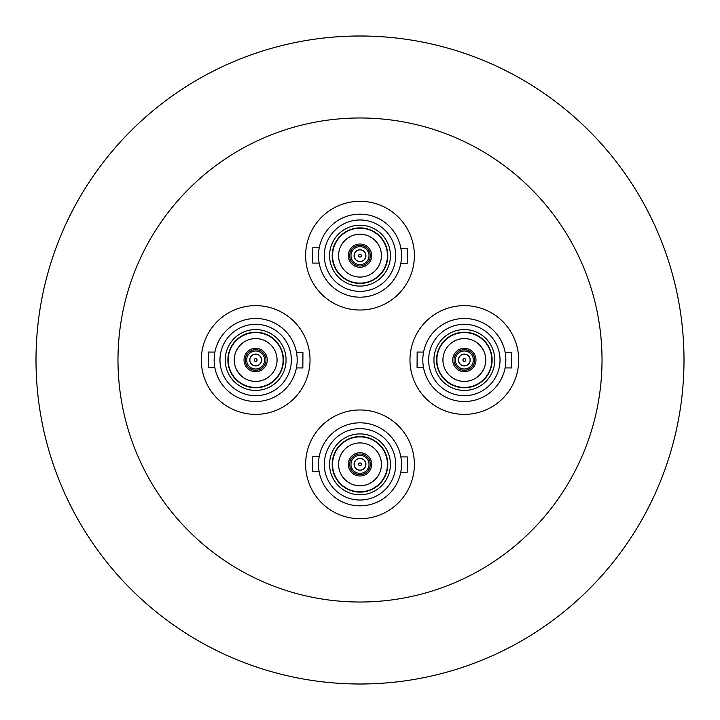 <?xml version="1.0" encoding="UTF-8"?>
<svg xmlns="http://www.w3.org/2000/svg" width="720" height="720" viewBox="0 0 720 720"><rect width="100%" height="100%" fill="white"/><g stroke="black" fill="none" stroke-linecap="round" stroke-linejoin="round"><path stroke-width="1.08" d="M409.977 360A54.369 54.369 0 0 1 464.337 305.631A54.369 54.369 0 0 1 518.706 360A54.369 54.369 0 0 1 464.337 414.369A54.369 54.369 0 0 1 409.977 360M505.791 357.696L505.854 360A41.517 41.517 0 0 1 464.337 401.517A41.517 41.517 0 0 1 422.82 360A41.517 41.517 0 0 1 464.337 318.483A41.517 41.517 0 0 1 505.854 360L505.8 357.93M505.179 352.539L511.605 352.575L511.524 367.947L505.098 367.911M423.504 367.461L417.069 367.425L417.159 352.053L423.585 352.089M500.031 360A35.694 35.694 0 0 1 464.337 395.694A35.694 35.694 0 0 1 428.643 360A35.694 35.694 0 0 1 464.337 324.306A35.694 35.694 0 0 1 500.031 360M433.917 360A30.42 30.42 0 0 0 464.337 390.42A30.42 30.42 0 0 0 494.766 360A30.42 30.42 0 0 0 464.337 329.58A30.42 30.42 0 0 0 433.917 360M492.129 360A27.783 27.783 0 0 1 464.337 387.783A27.783 27.783 0 0 1 436.554 360A27.783 27.783 0 0 1 464.337 332.217A27.783 27.783 0 0 1 492.129 360M436.878 360A27.459 27.459 0 0 1 464.337 332.541A27.459 27.459 0 0 1 491.796 360A27.459 27.459 0 0 1 464.337 387.459A27.459 27.459 0 0 1 436.878 360M442.926 360A21.42 21.42 0 0 0 464.337 381.42A21.42 21.42 0 0 0 485.757 360A21.42 21.42 0 0 0 464.337 338.58A21.42 21.42 0 0 0 442.926 360M475.983 360A11.646 11.646 0 0 0 464.337 348.354A11.646 11.646 0 0 0 452.7 360A11.646 11.646 0 0 0 464.337 371.646A11.646 11.646 0 0 0 475.983 360M464.337 370.323A10.323 10.323 0 0 1 454.014 360A10.323 10.323 0 0 1 464.337 349.677A10.323 10.323 0 0 1 474.66 360A10.323 10.323 0 0 1 464.337 370.323M464.337 369.009A9.009 9.009 0 0 1 455.337 360A9.009 9.009 0 0 1 464.337 350.991A9.009 9.009 0 0 1 473.346 360A9.009 9.009 0 0 1 464.337 369.009M458.406 360A5.931 5.931 0 0 1 464.337 354.069A5.931 5.931 0 0 1 470.268 360A5.931 5.931 0 0 1 464.337 365.931A5.931 5.931 0 0 1 458.406 360M464.337 365.823A5.823 5.823 0 0 1 458.514 360A5.823 5.823 0 0 1 464.337 354.177A5.823 5.823 0 0 1 470.16 360A5.823 5.823 0 0 1 464.337 365.823M462.933 360A1.404 1.404 0 0 1 464.337 358.596A1.404 1.404 0 0 1 465.75 360A1.404 1.404 0 0 1 464.337 361.404A1.404 1.404 0 0 1 462.933 360M305.631 255.663A54.369 54.369 0 0 1 360 201.294A54.369 54.369 0 0 1 414.369 255.663A54.369 54.369 0 0 1 360 310.023A54.369 54.369 0 0 1 305.631 255.663M401.454 253.359L401.517 255.663A41.517 41.517 0 0 1 360 297.18A41.517 41.517 0 0 1 318.483 255.663A41.517 41.517 0 0 1 360 214.146A41.517 41.517 0 0 1 401.517 255.663L401.463 253.593M400.842 248.193L407.268 248.229L407.187 263.61L400.752 263.574M319.158 263.124L312.732 263.088L312.813 247.716L319.248 247.752M395.694 255.663A35.694 35.694 0 0 1 360 291.357A35.694 35.694 0 0 1 324.306 255.663A35.694 35.694 0 0 1 360 219.969A35.694 35.694 0 0 1 395.694 255.663M329.58 255.663A30.42 30.42 0 0 0 360 286.083A30.42 30.42 0 0 0 390.42 255.663A30.42 30.42 0 0 0 360 225.234A30.42 30.42 0 0 0 329.58 255.663M387.783 255.663A27.783 27.783 0 0 1 360 283.446A27.783 27.783 0 0 1 332.217 255.663A27.783 27.783 0 0 1 360 227.871A27.783 27.783 0 0 1 387.783 255.663M332.541 255.663A27.459 27.459 0 0 1 360 228.204A27.459 27.459 0 0 1 387.459 255.663A27.459 27.459 0 0 1 360 283.122A27.459 27.459 0 0 1 332.541 255.663M338.58 255.663A21.42 21.42 0 0 0 360 277.074A21.42 21.42 0 0 0 381.42 255.663A21.42 21.42 0 0 0 360 234.243A21.42 21.42 0 0 0 338.58 255.663M371.646 255.663A11.646 11.646 0 0 0 360 244.017A11.646 11.646 0 0 0 348.354 255.663A11.646 11.646 0 0 0 360 267.3A11.646 11.646 0 0 0 371.646 255.663M360 265.986A10.323 10.323 0 0 1 349.677 255.663A10.323 10.323 0 0 1 360 245.34A10.323 10.323 0 0 1 370.323 255.663A10.323 10.323 0 0 1 360 265.986M360 264.663A9.009 9.009 0 0 1 350.991 255.663A9.009 9.009 0 0 1 360 246.654A9.009 9.009 0 0 1 369.009 255.663A9.009 9.009 0 0 1 360 264.663M354.069 255.663A5.931 5.931 0 0 1 360 249.732A5.931 5.931 0 0 1 365.931 255.663A5.931 5.931 0 0 1 360 261.594A5.931 5.931 0 0 1 354.069 255.663M360 261.486A5.823 5.823 0 0 1 354.177 255.663A5.823 5.823 0 0 1 360 249.84A5.823 5.823 0 0 1 365.823 255.663A5.823 5.823 0 0 1 360 261.486M358.596 255.663A1.404 1.404 0 0 1 360 254.25A1.404 1.404 0 0 1 361.404 255.663A1.404 1.404 0 0 1 360 257.067A1.404 1.404 0 0 1 358.596 255.663M305.631 464.337A54.369 54.369 0 0 1 360 409.977A54.369 54.369 0 0 1 414.369 464.337A54.369 54.369 0 0 1 360 518.706A54.369 54.369 0 0 1 305.631 464.337M401.454 462.033L401.517 464.337A41.517 41.517 0 0 1 360 505.854A41.517 41.517 0 0 1 318.483 464.337A41.517 41.517 0 0 1 360 422.82A41.517 41.517 0 0 1 401.517 464.337L401.463 462.267M400.842 456.876L407.268 456.912L407.187 472.284L400.752 472.248M319.158 471.807L312.732 471.771L312.813 456.39L319.248 456.426M395.694 464.337A35.694 35.694 0 0 1 360 500.031A35.694 35.694 0 0 1 324.306 464.337A35.694 35.694 0 0 1 360 428.643A35.694 35.694 0 0 1 395.694 464.337M329.58 464.337A30.42 30.42 0 0 0 360 494.766A30.42 30.42 0 0 0 390.42 464.337A30.42 30.42 0 0 0 360 433.917A30.42 30.42 0 0 0 329.58 464.337M387.783 464.337A27.783 27.783 0 0 1 360 492.129A27.783 27.783 0 0 1 332.217 464.337A27.783 27.783 0 0 1 360 436.554A27.783 27.783 0 0 1 387.783 464.337M332.541 464.337A27.459 27.459 0 0 1 360 436.878A27.459 27.459 0 0 1 387.459 464.337A27.459 27.459 0 0 1 360 491.796A27.459 27.459 0 0 1 332.541 464.337M338.58 464.337A21.42 21.42 0 0 0 360 485.757A21.42 21.42 0 0 0 381.42 464.337A21.42 21.42 0 0 0 360 442.926A21.42 21.42 0 0 0 338.58 464.337M371.646 464.337A11.646 11.646 0 0 0 360 452.7A11.646 11.646 0 0 0 348.354 464.337A11.646 11.646 0 0 0 360 475.983A11.646 11.646 0 0 0 371.646 464.337M360 474.66A10.323 10.323 0 0 1 349.677 464.337A10.323 10.323 0 0 1 360 454.014A10.323 10.323 0 0 1 370.323 464.337A10.323 10.323 0 0 1 360 474.66M360 473.346A9.009 9.009 0 0 1 350.991 464.337A9.009 9.009 0 0 1 360 455.337A9.009 9.009 0 0 1 369.009 464.337A9.009 9.009 0 0 1 360 473.346M354.069 464.337A5.931 5.931 0 0 1 360 458.406A5.931 5.931 0 0 1 365.931 464.337A5.931 5.931 0 0 1 360 470.268A5.931 5.931 0 0 1 354.069 464.337M360 470.16A5.823 5.823 0 0 1 354.177 464.337A5.823 5.823 0 0 1 360 458.514A5.823 5.823 0 0 1 365.823 464.337A5.823 5.823 0 0 1 360 470.16M358.596 464.337A1.404 1.404 0 0 1 360 462.933A1.404 1.404 0 0 1 361.404 464.337A1.404 1.404 0 0 1 360 465.75A1.404 1.404 0 0 1 358.596 464.337M201.294 360A54.369 54.369 0 0 1 255.663 305.631A54.369 54.369 0 0 1 310.023 360A54.369 54.369 0 0 1 255.663 414.369A54.369 54.369 0 0 1 201.294 360M297.117 357.696L297.18 360A41.517 41.517 0 0 1 255.663 401.517A41.517 41.517 0 0 1 214.146 360A41.517 41.517 0 0 1 255.663 318.483A41.517 41.517 0 0 1 297.18 360L297.126 357.93M296.496 352.539L302.931 352.575L302.841 367.947L296.415 367.911M214.821 367.461L208.395 367.425L208.476 352.053L214.902 352.089M291.357 360A35.694 35.694 0 0 1 255.663 395.694A35.694 35.694 0 0 1 219.969 360A35.694 35.694 0 0 1 255.663 324.306A35.694 35.694 0 0 1 291.357 360M225.234 360A30.42 30.42 0 0 0 255.663 390.42A30.42 30.42 0 0 0 286.083 360A30.42 30.42 0 0 0 255.663 329.58A30.42 30.42 0 0 0 225.234 360M283.446 360A27.783 27.783 0 0 1 255.663 387.783A27.783 27.783 0 0 1 227.871 360A27.783 27.783 0 0 1 255.663 332.217A27.783 27.783 0 0 1 283.446 360M228.204 360A27.459 27.459 0 0 1 255.663 332.541A27.459 27.459 0 0 1 283.122 360A27.459 27.459 0 0 1 255.663 387.459A27.459 27.459 0 0 1 228.204 360M234.243 360A21.42 21.42 0 0 0 255.663 381.42A21.42 21.42 0 0 0 277.074 360A21.42 21.42 0 0 0 255.663 338.58A21.42 21.42 0 0 0 234.243 360M267.3 360A11.646 11.646 0 0 0 255.663 348.354A11.646 11.646 0 0 0 244.017 360A11.646 11.646 0 0 0 255.663 371.646A11.646 11.646 0 0 0 267.3 360M255.663 370.323A10.323 10.323 0 0 1 245.34 360A10.323 10.323 0 0 1 255.663 349.677A10.323 10.323 0 0 1 265.986 360A10.323 10.323 0 0 1 255.663 370.323M255.663 369.009A9.009 9.009 0 0 1 246.654 360A9.009 9.009 0 0 1 255.663 350.991A9.009 9.009 0 0 1 264.663 360A9.009 9.009 0 0 1 255.663 369.009M249.732 360A5.931 5.931 0 0 1 255.663 354.069A5.931 5.931 0 0 1 261.594 360A5.931 5.931 0 0 1 255.663 365.931A5.931 5.931 0 0 1 249.732 360M255.663 365.823A5.823 5.823 0 0 1 249.84 360A5.823 5.823 0 0 1 255.663 354.177A5.823 5.823 0 0 1 261.486 360A5.823 5.823 0 0 1 255.663 365.823M254.25 360A1.404 1.404 0 0 1 255.663 358.596A1.404 1.404 0 0 1 257.067 360A1.404 1.404 0 0 1 255.663 361.404A1.404 1.404 0 0 1 254.25 360M602.019 360A242.019 242.019 0 0 0 360 117.981A242.019 242.019 0 0 0 117.981 360A242.019 242.019 0 0 0 360 602.019A242.019 242.019 0 0 0 602.019 360M36 360A324 324 0 0 1 360 36A324 324 0 0 1 684 360A324 324 0 0 1 360 684A324 324 0 0 1 36 360"/></g></svg>
